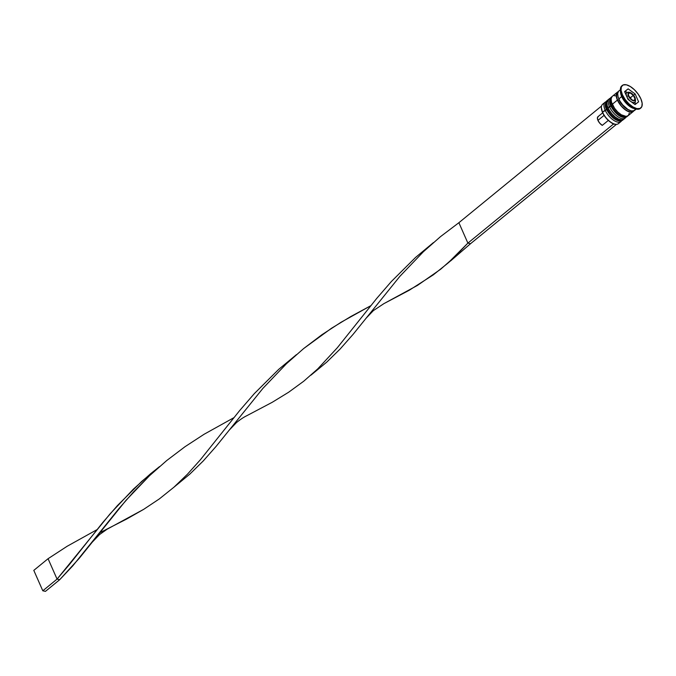 <?xml version="1.0" encoding="UTF-8"?>
<svg xmlns="http://www.w3.org/2000/svg" width="676" height="676" viewBox="0 0 676 676"><rect width="100%" height="100%" fill="white"/><g stroke="black" fill="none" stroke-linecap="round" stroke-linejoin="round"><path stroke-width="1.01" d="M622.165 120.489A12.498 5.83 -129.3 0 1 606.845 108.709A1.251 0.566 156.2 0 0 606.49 109.385A1.251 0.566 -23.8 0 1 606.845 108.709A12.498 5.83 50.7 0 0 614.763 118.469A12.498 5.83 50.7 0 0 622.68 120.151L620.179 121.046C615.109 120.598 610.546 116.72 606.499 109.394C604.783 106.428 604.902 103.563 606.854 100.8A12.498 5.83 50.7 0 0 606.845 108.709L607.132 108.481A12.498 5.83 50.7 0 0 622.452 120.252M623.399 119.508L622.968 119.922A12.498 5.83 -129.3 0 1 615.05 118.241A12.498 5.83 -129.3 0 1 607.132 108.481L606.845 108.709A12.498 5.83 -129.3 0 1 606.288 101.434M607.606 100.259A12.498 5.83 50.7 0 0 607.132 108.481A12.498 5.83 -129.3 0 1 607.141 100.572L606.854 100.8A12.498 5.83 50.7 0 1 606.997 100.69M606.49 109.385A1.251 0.566 -23.8 0 0 606.786 109.588L607.707 111.413M608.873 113.222L614.923 119.052M616.495 119.872L617.965 120.362M626.449 116.982A12.498 5.83 -129.3 0 1 611.129 105.211A1.251 0.566 156.2 0 0 610.774 105.887A1.251 0.566 -23.8 0 1 611.129 105.211A12.498 5.83 50.7 0 0 619.039 114.971A12.498 5.83 50.7 0 0 626.965 116.652L624.463 117.539C619.393 117.1 614.83 113.222 610.774 105.895C609.059 102.929 609.177 100.065 611.138 97.302A12.498 5.83 50.7 0 0 611.129 105.211L611.417 104.974A12.498 5.83 50.7 0 0 626.728 116.754M627.674 116.002L627.243 116.416A12.498 5.83 -129.3 0 1 619.326 114.734A12.498 5.83 -129.3 0 1 611.417 104.974L611.129 105.211A12.498 5.83 -129.3 0 1 610.563 97.936M611.881 96.761A12.498 5.83 50.7 0 0 611.417 104.974A12.498 5.83 -129.3 0 1 611.417 97.065L611.138 97.302A12.498 5.83 50.7 0 1 611.281 97.192M610.774 105.887A1.251 0.566 -23.8 0 0 611.062 106.09L611.991 107.906M613.157 109.723L619.208 115.554M620.771 116.373L622.241 116.864M633.716 110.653A12.295 5.729 -129.3 0 1 626.035 110.196A12.295 5.729 -129.3 0 1 617.534 100.107A1.039 0.473 156.2 0 0 618.912 99.668A11.247 5.247 50.7 0 0 629.483 110.281A11.247 5.247 -129.3 0 1 618.912 99.668A1.039 0.473 -23.8 0 1 617.534 100.107A12.295 5.729 -129.3 0 1 618.067 91.995M633.37 103.335L634.705 102.245A6.253 2.915 -129.3 0 1 630.742 101.408A6.253 2.915 -129.3 0 1 626.787 96.524L626.762 96.541A1.251 0.566 -23.8 0 1 628.435 96A5.002 2.332 -129.3 0 1 629.804 92.629A5.002 2.332 -129.3 0 1 634.764 97.42L631.866 93.71L629.804 92.629L628.342 92.925L628.435 96L631.333 99.71L633.404 100.792L634.857 100.496L634.764 97.42A1.251 0.566 -23.8 0 1 635.06 97.614A1.251 0.566 156.2 0 0 634.764 97.42A5.002 2.332 -129.3 0 1 633.404 100.792A5.002 2.332 -129.3 0 1 628.435 96A1.251 0.566 156.2 0 0 626.787 96.524A6.253 2.915 50.7 0 0 634.443 102.414M619.36 122.204A12.498 5.83 -129.3 0 1 614.83 124.147A12.498 5.83 -129.3 0 1 602.569 112.208L602.544 112.503A12.084 5.636 50.7 0 0 613.166 123.632A12.084 5.636 50.7 0 0 614.399 124.038A12.084 5.636 50.7 0 0 614.611 124.088M605.147 102.203A12.498 5.83 -129.3 0 1 606.059 101.704A12.498 5.83 50.7 0 0 605.138 110.112A12.498 5.83 -129.3 0 1 605.147 102.203L602.578 104.298A12.498 5.83 50.7 0 0 602.569 112.208L606.609 109.639L605.138 110.112A12.498 5.83 50.7 0 0 613.85 120.421A12.498 5.83 50.7 0 0 621.641 120.759A12.498 5.83 -129.3 0 1 620.974 121.553A12.498 5.83 -129.3 0 1 613.048 119.872A12.498 5.83 -129.3 0 1 605.138 110.112L602.569 112.208A12.498 5.83 50.7 0 0 610.479 121.967A12.498 5.83 50.7 0 0 618.405 123.649L620.974 121.553M609.422 98.704A12.498 5.83 -129.3 0 1 610.335 98.206A12.498 5.83 50.7 0 0 609.414 106.614A12.498 5.83 -129.3 0 1 609.422 98.704L607.994 99.871A12.498 5.83 50.7 0 0 607.986 107.78L610.884 106.14L609.414 106.614A12.498 5.83 50.7 0 0 618.134 116.923A12.498 5.83 50.7 0 0 625.917 117.252A12.498 5.83 -129.3 0 1 625.249 118.055A12.498 5.83 -129.3 0 1 617.332 116.373A12.498 5.83 -129.3 0 1 609.414 106.614L607.986 107.78A12.498 5.83 50.7 0 0 615.904 117.539A12.498 5.83 50.7 0 0 623.821 119.221L625.249 118.055M622.368 85.421A14.585 6.802 -129.3 0 1 631.612 87.381A14.585 6.802 -129.3 0 1 640.84 98.772L638.127 94.057L634.418 89.747L630.285 86.503L626.348 84.804L623.213 84.922L621.354 86.832L621.058 90.254L622.359 94.648A14.585 6.802 -129.3 0 1 622.368 85.421L621.793 85.886A14.585 6.802 50.7 0 0 621.793 95.113L621.683 96.575A12.498 5.83 50.7 0 0 633.944 108.515L636.099 109.039A14.585 6.802 -129.3 0 1 621.793 95.113A14.585 6.802 50.7 0 0 631.021 106.504A14.585 6.802 50.7 0 0 640.265 108.464L640.831 107.999A14.585 6.802 -129.3 0 1 631.595 106.039A14.585 6.802 -129.3 0 1 622.359 94.648L621.793 95.113L622.359 94.648L625.072 99.364L628.781 103.673L632.913 106.918L636.851 108.616L639.986 108.498L641.845 106.588L642.149 103.166L640.84 98.772A14.585 6.802 -129.3 0 1 640.831 107.999M640.535 108.219A14.585 6.802 -129.3 0 1 636.099 109.039M634.105 110.306L633.463 111.312L631.283 112.199L626.449 110.594L621.236 106.047L617.408 100.073L612.27 104.281A12.498 5.83 50.7 0 0 620.179 114.041A12.498 5.83 50.7 0 0 628.105 115.723L633.235 111.523A12.498 5.83 -129.3 0 1 625.317 109.842A12.498 5.83 -129.3 0 1 617.408 100.073L616.242 94.708L617.18 92.375L618.219 91.708A12.498 5.83 -129.3 0 0 617.408 92.164L612.279 96.372A12.498 5.83 50.7 0 0 612.27 104.281L617.408 100.073A12.498 5.83 -129.3 0 1 617.408 92.164M633.851 110.813A12.498 5.83 -129.3 0 1 633.235 111.523M634.941 108.675A12.498 5.83 -129.3 0 1 621.683 96.575L618.827 98.907A12.498 5.83 50.7 0 0 626.745 108.667A12.498 5.83 50.7 0 0 634.663 110.349L636.234 109.073M598.361 116.466L597.407 117.835L597.947 120.387L604.09 115.359L597.947 120.387A5.83 2.721 50.7 0 0 602.282 125.364L608.332 120.421L602.282 125.364L599.789 123.235L597.947 120.387A5.83 2.721 50.7 0 1 597.956 116.694L602.688 112.816M614.552 124.071L613.166 123.632L613.385 124.122L615.853 124.316L613.385 124.122L610.149 121.908L605.755 117.666L602.544 112.503L601.395 107.797M635.068 104.569L628.055 99.457L624.59 91.606L628.139 88.852L635.144 93.964L638.609 101.814L635.068 104.569L628.055 99.457L624.59 91.606L628.139 88.852L624.624 91.699L628.139 88.852L635.144 93.964L633.589 95.231L635.144 93.964L638.609 101.814L635.068 104.569M620.407 89.722L618.836 90.998A12.498 5.83 50.7 0 0 618.827 98.907L621.683 96.575A12.498 5.83 -129.3 0 1 620.534 91.057M618.608 91.209L617.661 93.541L618.101 96.955L619.858 100.935L622.664 104.881L627.877 109.427L631.249 110.881L633.936 110.779L635.533 109.14M618.253 91.911L616.689 93.525L616.436 96.398L617.534 100.107L621.303 105.971L624.675 109.225L628.148 111.346L631.181 112.022L633.539 110.915M615.684 95.84L614.231 95.688M612.05 96.575L611.104 98.907L611.543 102.321L614.594 108.321L617.771 112.013L621.312 114.793L626.145 116.399L628.334 115.511L629.272 113.179M607.766 100.082L606.82 102.406L607.259 105.819L609.017 109.799L611.822 113.745L615.253 117.049L618.777 119.204L621.869 119.897L624.049 119.01M620.407 89.857L620.5 92.071A12.498 5.83 50.7 0 0 621.683 96.575L621.793 95.113A14.585 6.802 -129.3 0 1 620.407 89.857A14.585 6.802 -129.3 0 1 622.097 85.675M601.395 107.923A12.084 5.636 50.7 0 0 601.403 108.143A12.084 5.636 50.7 0 0 602.544 112.503L602.569 112.208A12.498 5.83 -129.3 0 1 601.387 107.704A12.498 5.83 -129.3 0 1 604.183 103.648M626.982 92.426L625.283 91.192L626.982 92.426M635.719 104.062L634.857 102.11L635.719 104.062M633.294 102.608L633.142 103.276M627.041 92.409A6.253 2.915 50.7 0 0 626.787 96.524L626.787 96.524A6.253 2.915 -129.3 0 1 626.787 92.57L625.486 93.634M633.336 100.639L629.829 98.088L628.097 94.158L629.871 92.781L633.378 95.333L635.11 99.262L633.336 100.639L629.829 98.088L628.097 94.158L629.871 92.781L628.122 94.218L629.871 92.781L633.378 95.333L630.522 97.665L629.229 96.727L630.522 97.665L633.378 95.333L635.11 99.262L633.336 100.639M631.122 99.026L630.522 97.665L631.122 99.026M613.385 124.122L467.885 243.115L458.886 222.708L601.53 106.039L458.886 222.708L440.575 236.575L423.353 251.759L399.829 276.391L353.109 334.333L340.222 348.926L326.745 362.125L313.765 372.848L326.745 362.125L340.222 348.926L353.109 334.333L399.829 276.391L423.353 251.759L440.575 236.575L458.886 222.708L467.885 243.115L613.385 124.122M447.858 263.184L470.521 243.706L616.022 124.705L470.521 243.706L467.885 243.115L454.695 256.88L440.676 269.217L417.523 285.373L383.934 303.617L409.191 290.283L433.265 274.887L447.808 263.226L467.885 243.115L470.521 243.706L450.698 260.851M433.417 242.608L415.596 257.412L391.336 281.546L376.684 298.462L337.349 347.717L317.754 368.876L303.735 381.222L288.61 392.257L272.251 402.279L246.994 415.613L272.251 402.279L288.61 392.257L303.735 381.222L317.754 368.876L337.349 347.717L376.684 298.462L391.336 281.546L415.596 257.412L433.417 242.608M159.536 466.609L150.41 473.901L133.316 489.213L109.985 513.963L57.063 579.112L59.708 579.704L79.227 558.325L125.947 500.384L149.472 475.752L166.693 460.567L185.004 446.709L204.101 434.262L233.828 417.726L204.101 434.262L185.004 446.709L166.693 460.567L149.472 475.752L133.476 491.993L118.706 508.876L72.831 565.795L59.708 579.704L45.444 591.365L59.708 579.704L57.063 579.112L69.831 564.012L102.803 522.463L117.455 505.547L141.715 481.405L159.536 466.609M92.189 542.228L99.524 534.581L107.087 529.223L143.65 509.366L159.384 498.88L173.926 487.219L187.489 474.172L200.417 459.722L239.743 410.467L254.396 393.542L278.656 369.409L296.477 354.613L278.656 369.409L254.396 393.542L239.743 410.467L200.417 459.722L187.489 474.172L173.977 487.176L159.384 498.88L143.65 509.366L126.665 519.033L99.482 532.899M48.064 558.706L67.161 546.259L96.888 529.722L67.161 546.259L48.064 558.706L57.063 579.112L42.799 590.782L57.063 579.112L48.064 558.706L33.8 570.375L48.064 558.706M176.825 484.844L189.812 474.121L203.282 460.922L216.168 446.329L262.888 388.387L286.413 363.756L303.634 348.571L331.417 328.308L350.76 316.554L370.769 305.729L341.042 322.266L321.945 334.704L303.634 348.571L286.413 363.756L262.888 388.387L216.168 446.329L203.282 460.922L189.812 474.121L173.977 487.176M45.444 591.365L42.799 590.782L33.8 570.375L42.799 590.782L45.444 591.365M607.631 100.225L607.141 100.572M611.907 96.727L611.417 97.065M634.705 102.245C635.601 102.16 635.719 100.614 635.06 97.614C632.609 93.153 629.855 91.471 626.787 92.57M614.399 124.038L614.83 124.147M601.387 107.704L601.403 108.143M310.918 375.18L313.765 372.848M366.071 318.227L373.397 310.588L383.943 303.608M229.13 430.232L236.456 422.584C242.802 417.464 245.996 416.162 247.002 415.605"/></g></svg>
